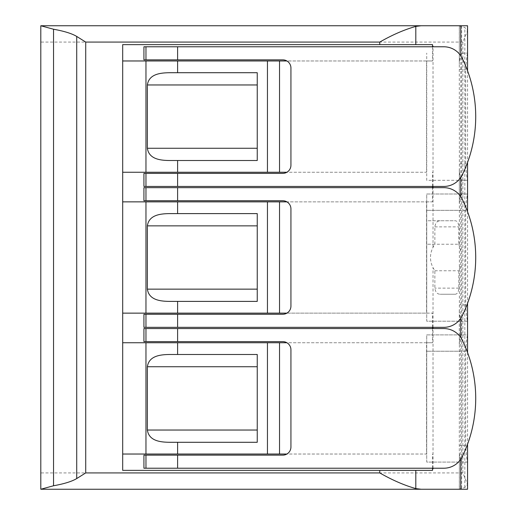 <?xml version="1.0" encoding="UTF-8"?>
<svg xmlns="http://www.w3.org/2000/svg" width="515" height="515" viewBox="0 0 515 515"><rect width="100%" height="100%" fill="white"/><g stroke="black" fill="none" stroke-linecap="round" stroke-linejoin="round"><path stroke-width="0.39" stroke-dasharray="2.58 1.93" d="M426.549 342.745L286.9 342.745A8.169 8.169 0 0 0 282.767 341.625L143.923 341.625L143.923 328.557L443.846 328.557A20.42 20.42 0 0 1 462.18 339.99A132.722 132.722 0 0 1 462.18 456.786A20.42 20.42 0 0 1 443.846 468.219L143.923 468.219L143.923 455.151L282.767 455.151A8.169 8.169 0 0 0 286.9 454.03L426.549 454.03L426.549 342.745L432.523 342.745L432.523 328.557M432.529 470.362L122.686 470.362L122.686 342.745L432.523 342.745M122.686 454.03L426.549 454.03M122.686 342.745L122.686 313.139L432.523 313.139L426.549 313.139L426.549 201.861L286.9 201.861A8.169 8.169 0 0 0 282.767 200.734L143.923 200.734L143.923 187.666L443.846 187.666A20.42 20.42 0 0 1 462.18 199.105A132.722 132.722 0 0 1 462.18 315.895A20.42 20.42 0 0 1 443.846 327.334L143.923 327.334L143.923 314.266L282.767 314.266A8.169 8.169 0 0 0 286.9 313.139L426.549 313.139M426.549 201.861L432.523 201.861L432.523 187.666M122.686 313.139L122.686 201.861L432.523 201.861M426.549 60.97L286.9 60.97A8.169 8.169 0 0 0 282.767 59.849L143.923 59.849L143.923 46.781L443.846 46.781A20.42 20.42 0 0 1 462.18 58.214A132.722 132.722 0 0 1 462.18 175.01A20.42 20.42 0 0 1 443.846 186.443L143.923 186.443L143.923 173.375L282.767 173.375A8.169 8.169 0 0 0 286.9 172.255L426.549 172.255L426.549 60.97L432.523 60.97L432.523 46.781M122.686 201.861L122.686 60.97L432.523 60.97M122.686 172.255L426.549 172.255M432.523 468.219L432.523 454.03M433.031 468.83L432.523 468.83M434.866 244.239L434.866 226.87C435.426 222.944 437.177 220.903 440.119 220.748L455.292 220.748C457.378 221.032 458.562 223.072 458.839 226.87L458.839 244.239L426.716 244.239L426.716 226.87L426.716 294.252L426.716 244.239L434.866 244.239L433.031 247.303C429.632 254.101 429.632 260.899 433.031 267.697L434.866 270.761L434.866 288.13C435.426 292.057 437.177 294.097 440.119 294.252L455.292 294.252C457.378 293.962 458.562 291.921 458.839 288.13L458.839 270.761L460.751 264.124L460.751 196.633M433.031 46.17L432.523 46.17M432.523 186.443L432.523 172.255M432.523 327.334L432.523 313.139M286.9 342.745C289.482 344.387 290.827 346.73 290.936 349.794L290.936 446.981C290.827 450.039 289.482 452.389 286.9 454.03M286.9 201.861C289.482 203.496 290.827 205.846 290.936 208.903L290.936 306.097C290.827 309.155 289.482 311.504 286.9 313.139M286.9 60.97C289.482 62.611 290.827 64.961 290.936 68.019L290.936 165.206C290.827 168.27 289.482 170.613 286.9 172.255M458.839 244.239L460.751 250.876M467.549 462.032L467.549 489.25L459.38 489.179L459.38 452.756C459.959 458.653 460.764 461.762 461.794 462.09L467.549 462.032C466.951 460.346 466.339 454.919 465.708 445.758L465.708 351.224C466.339 342.063 466.951 336.643 467.549 334.95L461.794 334.885C460.764 335.214 459.959 338.329 459.38 344.22L459.38 311.871C459.959 317.761 460.764 320.877 461.794 321.206L467.549 321.122C466.951 319.455 466.339 314.034 465.708 304.874L465.708 210.332C466.339 201.172 466.951 195.751 467.549 194.058L461.794 194.001C460.764 194.329 459.959 197.438 459.38 203.335L459.38 170.986C459.959 176.909 460.771 180.025 461.794 180.321L467.549 180.231M40.807 489.25L40.807 25.75M459.38 452.756L459.316 489.096L464.839 487.486L467.569 484.383L462.856 472.918L462.856 42.082L467.569 30.617L464.839 27.514L459.316 25.905L459.316 64.214L459.38 25.821L467.549 25.75L467.549 53.174L461.794 53.109C460.771 53.405 459.959 56.515 459.38 62.444M41.889 489.25L421.109 489.25M41.889 25.75L421.109 25.75M467.556 70.774L467.556 162.45M467.556 211.659L467.556 303.341M467.556 352.55L467.556 444.226M467.549 53.2L467.549 53.174C466.951 54.867 466.339 60.287 465.708 69.448L465.708 163.982C466.339 173.137 466.951 178.563 467.549 180.256L467.549 194.084M467.543 180.321L426.716 180.321L426.716 53.109L426.716 180.321L461.794 180.321M461.794 53.109L467.543 53.109M459.38 170.986L459.303 64.214M467.543 462.09L426.716 462.09L426.716 445.758L426.716 462.09L461.794 462.09M461.794 334.885L426.716 334.885L426.716 351.224L426.716 334.885L467.543 334.885M459.303 450.986L459.38 344.22M467.549 334.975L467.549 321.141M465.708 351.224L426.716 351.224L426.716 445.758L426.716 351.224L459.406 351.224M467.543 321.206L426.716 321.206L426.716 304.874L426.716 321.206L461.794 321.206M461.794 194.001L426.716 194.001L426.716 210.332L426.716 194.001L467.543 194.001M459.38 311.871L459.38 203.335M465.708 210.332L426.716 210.332L426.716 304.874L426.716 210.332L459.406 210.332M455.292 294.252L440.119 294.252M434.866 270.761L458.839 270.761M440.119 220.748L426.716 220.748L426.716 226.87L426.716 220.748L455.292 220.748M122.686 60.97L122.686 44.638L432.529 44.638M169.422 72.712L257.243 72.712L257.243 160.513L169.422 160.513M169.422 354.487L257.243 354.487L257.243 442.288L169.422 442.288M169.422 213.603L257.243 213.603L257.243 301.397L169.422 301.397M459.316 310.094L459.316 345.99M459.316 169.21L459.316 205.105M433.031 468.219L433.031 328.557M433.031 327.334L433.031 267.697M433.031 247.303L433.031 187.666M433.031 186.443L433.031 46.781M460.751 177.475L460.751 55.749M462.856 42.082L40.807 42.082M462.856 472.918L40.807 472.918M464.839 487.486L464.839 27.514M461.672 488.143L461.672 26.857M460.751 459.251L460.751 337.525M460.751 318.367L460.751 264.124M459.406 163.982L465.708 163.982M459.406 69.448L465.708 69.448M465.708 445.758L459.406 445.758M465.708 304.874L459.406 304.874M458.839 288.13L434.866 288.13M434.866 226.87L458.839 226.87"/><path stroke-width="0.77" d="M282.767 455.151L177.611 455.151L177.611 468.219L443.846 468.219A20.42 20.42 0 0 0 462.18 456.786A132.722 132.722 0 0 0 462.18 339.99A20.42 20.42 0 0 0 443.846 328.557L177.611 328.557L177.611 341.625L282.767 341.625A8.169 8.169 0 0 1 290.936 349.794L290.936 446.981A8.169 8.169 0 0 1 282.767 455.151M467.549 462.007L467.549 489.25L40.807 489.25L53.534 485.767C64.201 483.849 71.926 481.448 76.716 478.564L85.728 472.918L379.755 472.918C392.333 480.135 404.352 485.355 415.805 488.587L415.805 470.362L122.686 470.362L122.686 44.638L415.805 44.638L415.805 26.413C404.352 29.645 392.333 34.865 379.755 42.082L85.728 42.082L76.716 36.436C71.926 33.552 64.201 31.151 53.534 29.233L40.807 25.75L421.109 25.75L415.805 26.413M122.686 454.03L145.964 454.03L145.964 342.745L122.686 342.745M145.964 342.745L286.9 342.745M145.964 454.03L286.9 454.03M282.767 314.266L177.611 314.266L177.611 327.334L443.846 327.334A20.42 20.42 0 0 0 462.18 315.895A132.722 132.722 0 0 0 462.18 199.105A20.42 20.42 0 0 0 443.846 187.666L177.611 187.666L177.611 200.734L282.767 200.734A8.169 8.169 0 0 1 290.936 208.903L290.936 306.097A8.169 8.169 0 0 1 282.767 314.266M282.767 173.375L177.611 173.375L177.611 186.443L443.846 186.443A20.42 20.42 0 0 0 462.18 175.01A132.722 132.722 0 0 0 462.18 58.214A20.42 20.42 0 0 0 443.846 46.781L177.611 46.781L177.611 59.849L282.767 59.849A8.169 8.169 0 0 1 290.936 68.019L290.936 165.206A8.169 8.169 0 0 1 282.767 173.375M177.611 454.03L177.611 442.288L257.243 442.288L257.243 354.487L177.611 354.487L177.611 342.745M122.686 313.139L145.964 313.139L145.964 201.861L122.686 201.861M145.964 313.139L286.9 313.139M145.964 201.861L286.9 201.861M122.686 172.255L145.964 172.255L145.964 60.97L122.686 60.97M145.964 60.97L286.9 60.97M145.964 172.255L286.9 172.255M177.611 313.139L177.611 301.397L257.243 301.397L257.243 213.603L177.611 213.603L177.611 201.861M433.031 468.219L433.031 468.83L432.529 468.83L432.523 468.219M432.523 46.781L432.523 46.17L433.031 46.17L433.031 46.781M432.523 187.666L432.523 186.443M432.523 328.557L432.523 327.334M177.611 172.255L177.611 160.513L257.243 160.513L257.243 72.712L177.611 72.712L177.611 60.97M467.549 53.2L467.549 25.75L421.109 25.75L459.644 25.75M415.805 44.638L432.529 44.638L432.529 46.17M415.805 488.587L421.109 489.25L459.644 489.25M40.807 489.25L40.807 25.75M467.556 30.617L467.556 70.774M467.556 162.45L467.556 211.659M467.556 303.341L467.556 352.55M467.556 444.226L467.556 484.383M432.529 468.83L432.529 470.362L415.805 470.362M177.611 173.375L143.923 173.375L143.923 186.443L177.611 186.443M177.611 46.781L143.923 46.781L143.923 59.849L177.611 59.849M177.611 314.266L143.923 314.266L143.923 327.334L177.611 327.334M177.611 187.666L143.923 187.666L143.923 200.734L177.611 200.734M177.611 455.151L143.923 455.151L143.923 468.219L177.611 468.219M177.611 328.557L143.923 328.557L143.923 341.625L177.611 341.625M177.611 160.513L169.422 160.513C160.931 160.39 148.983 159.45 147.374 148.262L147.374 84.962C148.951 73.812 160.822 72.86 169.422 72.712L177.611 72.712M177.611 442.288L169.422 442.288C160.931 442.166 148.983 441.226 147.374 430.038L147.374 366.738C148.951 355.588 160.822 354.635 169.422 354.487L177.611 354.487M177.611 301.397L169.422 301.397C160.931 301.275 148.983 300.335 147.374 289.147L147.374 225.853C148.951 214.703 160.822 213.744 169.422 213.603L177.611 213.603M145.964 46.781L145.964 59.849M145.964 187.666L145.964 200.734M145.964 173.375L145.964 186.443M145.964 328.557L145.964 341.625M145.964 314.266L145.964 327.334M145.964 455.151L145.964 468.219M467.549 321.122L467.549 334.975M467.549 180.231L467.549 194.084M379.755 44.638L379.755 42.082M85.728 472.918L85.728 42.082M379.755 472.918L379.755 470.362M267.452 454.03L267.452 342.745M267.452 313.139L267.452 201.861M433.031 328.557L433.031 327.334M433.031 187.666L433.031 186.443M279.529 454.03L279.529 342.745M279.529 313.139L279.529 201.861M279.529 172.255L279.529 60.97M267.452 172.255L267.452 60.97M460.751 196.633L460.751 177.475M460.751 55.749L460.751 25.75M53.534 485.767L53.534 29.233M76.716 478.564L76.716 36.436M460.751 489.25L460.751 459.251M460.751 337.525L460.751 318.367M257.243 148.262L147.374 148.262M257.243 84.962L147.374 84.962M257.243 430.038L147.374 430.038M257.243 366.738L147.374 366.738M257.243 289.147L147.374 289.147M257.243 225.853L147.374 225.853"/></g></svg>
